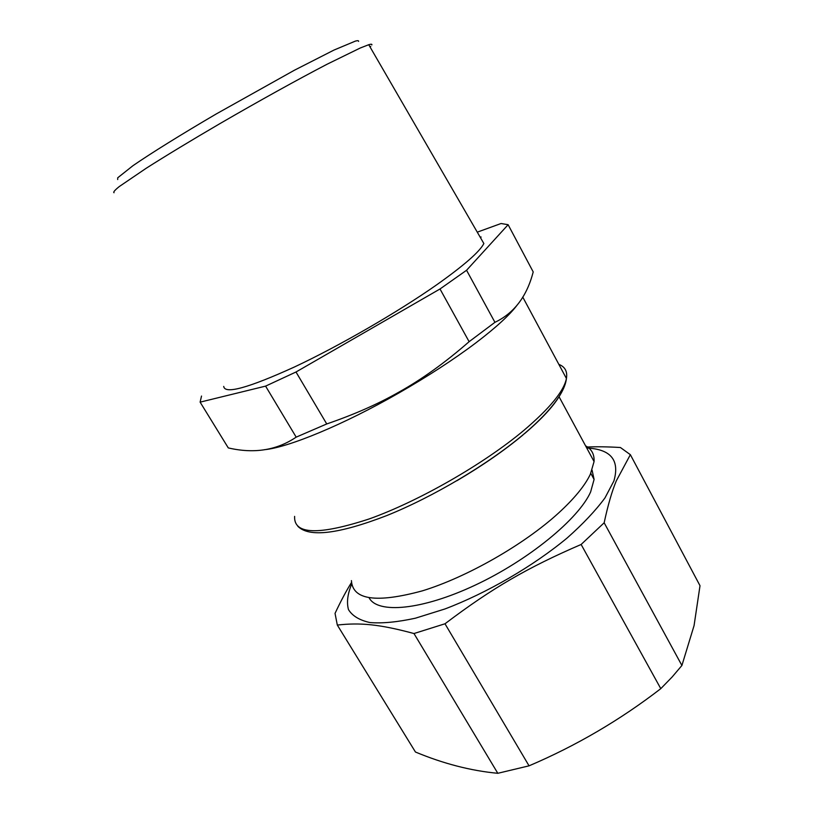 <?xml version="1.0" encoding="UTF-8"?>
<svg xmlns="http://www.w3.org/2000/svg" width="814" height="814" viewBox="0 0 814 814"><rect width="100%" height="100%" fill="white"/><g stroke="black" fill="none" stroke-linecap="round" stroke-linejoin="round"><path stroke-width="1.22" d="M351.424 580.606C352.594 599.938 376.2 603.367 422.252 590.883C466.737 577.289 523.86 544.698 558.435 513.156C574.328 498.585 584.971 485.602 590.374 474.206L594.067 461.569C594.464 454.324 591.636 449.074 585.561 445.828M369.139 597.842C377.523 613.96 421.652 610.347 475.223 585.124C528.774 560.042 578.825 518.721 590.618 491.961L594.088 479.426L592.083 470.166M517.429 304.711C510.012 314.733 496.072 327.513 475.62 343.06C453.703 359.534 428.144 376.16 398.921 392.948C343.223 424.918 288.003 447.608 264.245 449.725M586.752 448.026C610.866 449.155 619.912 460.154 613.888 481.003L604.944 497.954C595.614 510.582 583.028 523.921 567.175 537.962C533.18 566.157 486.925 593.04 444.892 608.984L415.394 618.202C397.466 622.1 382.326 623.555 369.973 622.557C359.493 620.237 352.33 615.913 348.473 609.594C346.51 602.329 347.598 593.813 351.729 584.025M469.118 341.687C445.034 362.718 421.51 379.599 398.545 392.328C378.001 404.039 354.07 414.58 326.74 423.952L296.001 371.998L440.008 288.98L469.118 341.687L494.932 322.324C514.153 313.156 526.912 296.357 533.211 271.927L508.119 224.705L501.058 223.514L478.144 231.837M201.516 396.052L200.122 402.147L228.286 447.914C254.121 453.917 276.75 450.315 296.184 437.138L326.74 423.952M351.516 582.468C346.245 590.893 340.751 601.19 335.042 613.38L337.311 625.06C360.032 622.527 379.161 624.135 413.98 633.536L444.993 623.778C492.165 588.125 527.197 567.745 581.135 544.474L604.161 522.781C607.916 505.24 611.965 491.28 616.29 480.891L630.362 454.68L620.421 447.517C607.417 446.723 596.021 446.581 586.233 447.069M296.001 371.998L265.588 386.121L296.184 437.138M200.122 402.147L265.588 386.121M494.932 322.324L466.564 270.268L508.119 224.705M466.564 270.268L440.008 288.98M604.161 522.781L681.908 665.476L694.067 625.6L700.009 585.714L630.362 454.68M581.135 544.474L660.785 688.654L672.079 677.055L681.908 665.476M337.311 625.06L415.455 752.024C443.416 763.685 470.868 770.777 497.812 773.3L413.98 633.536M444.993 623.778L529.049 765.832L497.812 773.3M529.049 765.832C576.281 745.705 620.187 719.973 660.785 688.654M223.718 386.406C224.695 394.454 248.229 388.003 294.332 367.043C339.082 346.062 397.741 312.159 436.619 284.859C463.97 265.476 479.721 251.699 483.862 243.539L368.742 44.709L360.175 48.046L327.197 64.174C298.066 79.324 258.333 101.323 219.882 123.647C190.863 140.619 166.351 155.454 146.337 168.172L119.322 186.518C114.764 190.191 113.004 192.257 114.031 192.735M481.155 237.047L480.026 236.925M371.866 44.902C372.171 44.078 371.153 44.007 368.813 44.689L368.742 44.709M370.085 47.029L370.757 46.378M358.608 41.392C358.771 40.588 357.702 40.486 355.403 41.097L333.994 50.061L294.373 70.248L216.382 113.879C181.023 134.564 150.549 153.541 132.957 165.69L117.725 177.788L117.684 179.548M524.44 433.73C541.554 419.129 553.296 406.471 559.656 395.746M456.827 480.759C482.295 465.75 504.365 450.468 523.036 434.91M294.607 516.381C293.681 534.625 318.559 535.47 369.241 518.925C418.508 501.383 483.658 464.092 523.789 430.453C549.776 408.353 563.99 391.035 566.422 378.49C567.592 371.52 565.069 366.819 558.842 364.367M594.067 461.569L559.045 396.713M522.73 297.039L566.422 378.49C565.923 383.252 563.848 388.705 560.195 394.851C553.123 406.4 541.218 419.312 524.47 433.587C488.776 463.909 433.363 496.815 386.864 515.537C338.675 534.106 308.984 537.678 297.782 526.231M594.088 479.426L590.781 473.321M507.814 315.669L507.305 314.733"/></g></svg>
